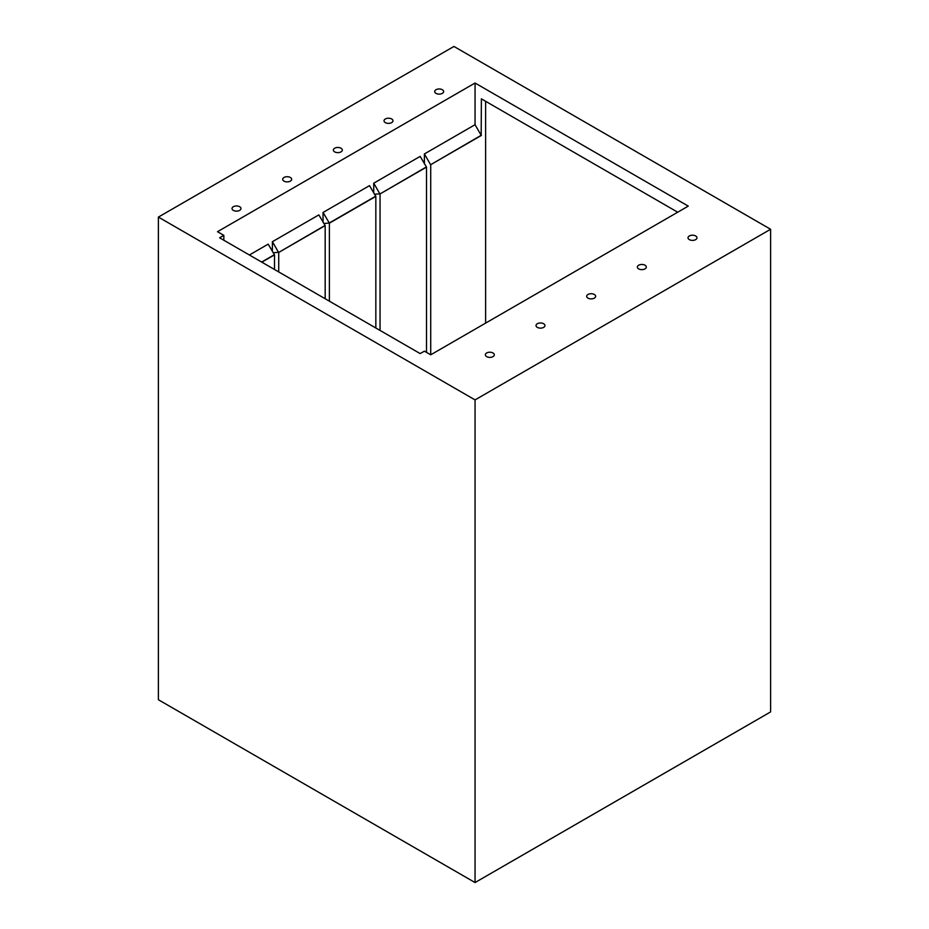 <?xml version="1.0" encoding="UTF-8"?>
<svg xmlns="http://www.w3.org/2000/svg" width="929" height="929" viewBox="0 0 929 929"><rect width="100%" height="100%" fill="white"/><g stroke="black" fill="none" stroke-linecap="round" stroke-linejoin="round"><path stroke-width="1.39" d="M681.932 202.452L688.273 206.11L430.719 354.808L424.39 351.15L420.163 353.589L219.616 237.801L223.843 235.362L217.514 231.704L475.056 83.018L681.932 202.452M689.33 239.624A4.482 2.59 0 0 0 694.207 240.193A4.482 2.59 0 0 0 696.971 237.801A4.482 2.59 0 0 0 692.488 235.211A4.482 2.59 0 0 0 688.017 237.801A4.482 2.59 0 0 0 689.33 239.624M638.664 268.876A4.482 2.59 0 0 0 643.542 269.445A4.482 2.59 0 0 0 646.305 267.053A4.482 2.59 0 0 0 641.823 264.463A4.482 2.59 0 0 0 637.352 267.053A4.482 2.59 0 0 0 638.664 268.876M587.999 298.128A4.482 2.59 0 0 0 592.876 298.697A4.482 2.59 0 0 0 595.64 296.305A4.482 2.59 0 0 0 591.158 293.715A4.482 2.59 0 0 0 586.687 296.305A4.482 2.59 0 0 0 587.999 298.128M537.334 327.38A4.482 2.59 0 0 0 542.211 327.937A4.482 2.59 0 0 0 544.975 325.556A4.482 2.59 0 0 0 540.492 322.967A4.482 2.59 0 0 0 536.021 325.556A4.482 2.59 0 0 0 537.334 327.38M486.668 356.631A4.482 2.59 0 0 0 491.546 357.189A4.482 2.59 0 0 0 494.309 354.808A4.482 2.59 0 0 0 489.827 352.219A4.482 2.59 0 0 0 485.356 354.808A4.482 2.59 0 0 0 486.668 356.631M475.056 83.018L475.056 124.695L481.176 135.297L481.385 98.857L677.717 212.207M770.606 229.266L475.056 399.9L158.394 217.084L453.944 46.45L770.606 229.266L770.606 711.916L475.056 882.55L475.056 399.9M485.612 323.118L485.612 101.296M475.056 882.55L158.394 699.734L158.394 217.084M436.003 93.376A4.482 2.59 0 0 0 440.88 93.934A4.482 2.59 0 0 0 443.644 91.541A4.482 2.59 0 0 0 439.173 88.963A4.482 2.59 0 0 0 434.691 91.541A4.482 2.59 0 0 0 436.003 93.376M385.338 122.628A4.482 2.59 0 0 0 390.215 123.185A4.482 2.59 0 0 0 392.979 120.793A4.482 2.59 0 0 0 388.508 118.215A4.482 2.59 0 0 0 384.025 120.793A4.482 2.59 0 0 0 385.338 122.628M334.672 151.88A4.482 2.59 0 0 0 339.549 152.437A4.482 2.59 0 0 0 342.313 150.045A4.482 2.59 0 0 0 337.842 147.467A4.482 2.59 0 0 0 333.36 150.045A4.482 2.59 0 0 0 334.672 151.88M284.007 181.132A4.482 2.59 0 0 0 288.884 181.689A4.482 2.59 0 0 0 291.648 179.297A4.482 2.59 0 0 0 287.177 176.707A4.482 2.59 0 0 0 282.695 179.297A4.482 2.59 0 0 0 284.007 181.132M233.342 210.384A4.482 2.59 0 0 0 238.219 210.941A4.482 2.59 0 0 0 240.983 208.549A4.482 2.59 0 0 0 236.512 205.959A4.482 2.59 0 0 0 232.029 208.549A4.482 2.59 0 0 0 233.342 210.384M223.843 235.362L223.843 240.239M481.385 135.425L430.719 164.677L430.719 354.808M430.719 164.677L481.176 135.297M475.056 124.695L424.39 153.947L430.51 164.549M249.39 254.987L268.179 244.141L274.508 254.86L261.839 262.175M272.394 251.457L272.394 241.703L318.844 214.889L325.173 225.619L278.723 252.433L278.723 271.93M323.06 222.205L323.06 212.451L369.498 185.637L375.839 196.367L375.839 327.995M373.725 192.953L373.725 183.199L420.163 156.386L426.504 167.115L426.504 352.37M424.39 153.947L424.39 163.701M274.508 269.491L274.508 254.86M278.723 252.433L324.964 225.492M325.173 298.743L325.173 225.619M426.504 167.115L380.054 193.929L380.054 330.434M380.054 193.929L426.295 166.988M323.06 212.451L329.389 223.181L329.389 301.182M329.389 223.181L375.839 196.367M261.63 262.059L274.299 254.743M272.394 241.703L278.514 252.305L273.149 252.769M323.815 223.517L329.18 223.053L375.63 196.24M373.725 183.199L379.845 193.801L374.48 194.266"/></g></svg>
